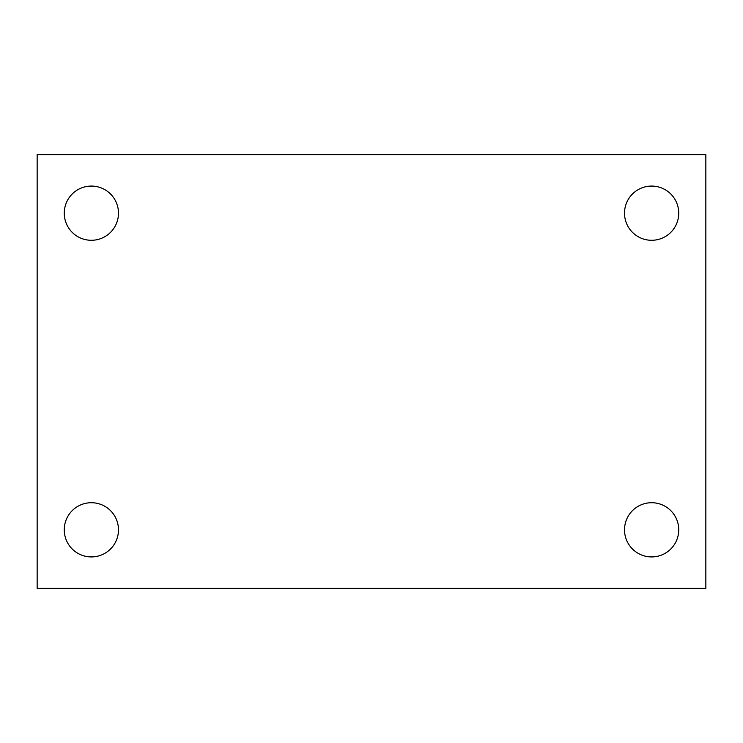 <?xml version="1.0" encoding="UTF-8"?>
<svg xmlns="http://www.w3.org/2000/svg" width="743" height="743" viewBox="0 0 743 743"><rect width="100%" height="100%" fill="white"/><g stroke="black" fill="none" stroke-linecap="round" stroke-linejoin="round"><path stroke-width="1.11" d="M37.15 588.372L37.15 154.628L705.85 154.628L705.85 588.372L37.15 588.372M91.37 556.925A27.11 27.11 0 0 0 118.481 529.815A27.11 27.11 0 0 0 91.37 502.714A27.11 27.11 0 0 0 64.26 529.815A27.11 27.11 0 0 0 91.37 556.925M651.63 556.925A27.11 27.11 0 0 0 678.74 529.815A27.11 27.11 0 0 0 651.63 502.714A27.11 27.11 0 0 0 624.519 529.815A27.11 27.11 0 0 0 651.63 556.925M651.63 240.286A27.11 27.11 0 0 0 678.74 213.185A27.11 27.11 0 0 0 651.63 186.075A27.11 27.11 0 0 0 624.519 213.185A27.11 27.11 0 0 0 651.63 240.286M91.37 240.286A27.11 27.11 0 0 0 118.481 213.185A27.11 27.11 0 0 0 91.37 186.075A27.11 27.11 0 0 0 64.26 213.185A27.11 27.11 0 0 0 91.37 240.286"/></g></svg>
